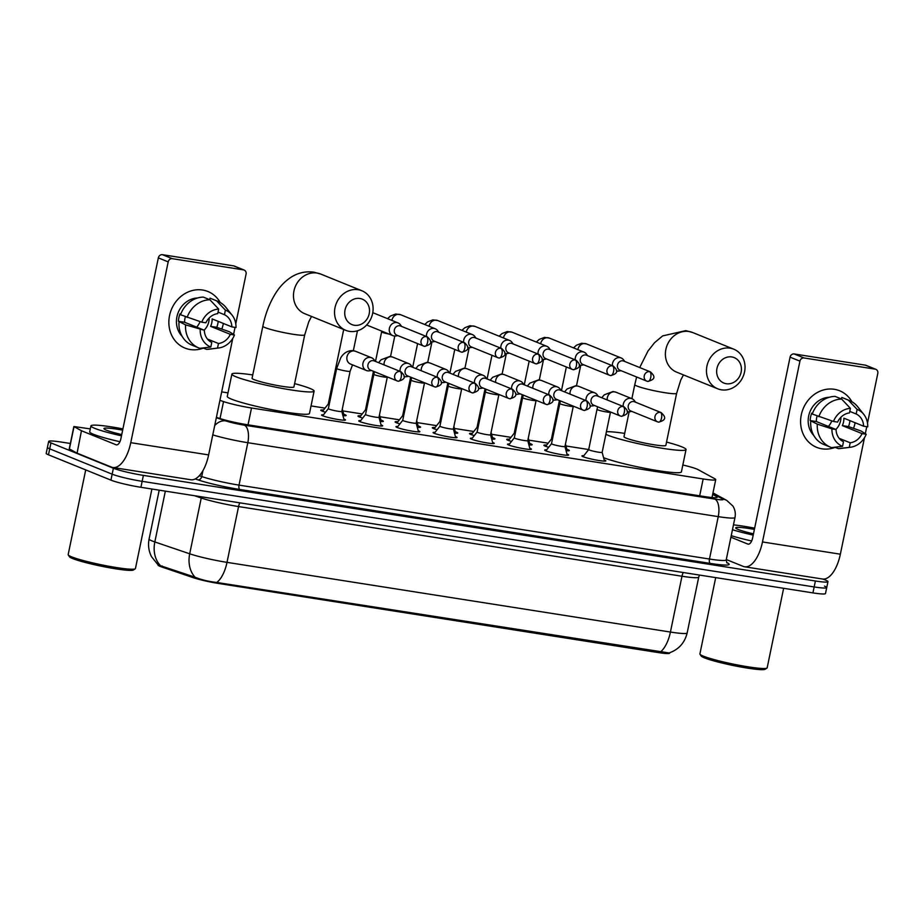 <?xml version="1.0" encoding="UTF-8"?>
<svg xmlns="http://www.w3.org/2000/svg" width="924" height="924" viewBox="0 0 924 924"><rect width="100%" height="100%" fill="white"/><g stroke="black" fill="none" stroke-linecap="round" stroke-linejoin="round"><path stroke-width="1.39" d="M343.832 419.011A12.208 1.143 -168.3 0 1 344.271 419.184A12.208 1.143 -168.3 0 1 345.484 419.97A12.208 1.143 -168.3 0 1 336.117 419.173A12.208 1.143 -168.3 0 1 322.788 415.812A12.208 1.143 -168.3 0 1 321.575 415.015A12.208 1.143 -168.3 0 1 323.469 414.795M381.023 424.855A12.208 1.143 -168.3 0 1 381.462 425.028A12.208 1.143 -168.3 0 1 382.675 425.814A12.208 1.143 -168.3 0 1 373.308 425.017A12.208 1.143 -168.3 0 1 359.979 421.656A12.208 1.143 -168.3 0 1 358.766 420.859A12.208 1.143 -168.3 0 1 360.672 420.639M418.214 430.7A12.208 1.143 -168.3 0 1 418.653 430.873A12.208 1.143 -168.3 0 1 419.877 431.658A12.208 1.143 -168.3 0 1 410.499 430.861A12.208 1.143 -168.3 0 1 397.17 427.5A12.208 1.143 -168.3 0 1 395.957 426.703A12.208 1.143 -168.3 0 1 397.863 426.484M455.405 436.544A12.208 1.143 -168.3 0 1 455.844 436.717A12.208 1.143 -168.3 0 1 457.068 437.502A12.208 1.143 -168.3 0 1 447.69 436.706A12.208 1.143 -168.3 0 1 434.361 433.344A12.208 1.143 -168.3 0 1 433.148 432.548A12.208 1.143 -168.3 0 1 435.054 432.328M492.596 442.388A12.208 1.143 -168.3 0 1 493.035 442.561A12.208 1.143 -168.3 0 1 494.259 443.347A12.208 1.143 -168.3 0 1 484.881 442.55A12.208 1.143 -168.3 0 1 471.552 439.189A12.208 1.143 -168.3 0 1 470.339 438.403A12.208 1.143 -168.3 0 1 472.245 438.172M529.787 448.232A12.208 1.143 -168.3 0 1 530.237 448.406A12.208 1.143 -168.3 0 1 531.45 449.191A12.208 1.143 -168.3 0 1 522.072 448.394A12.208 1.143 -168.3 0 1 508.754 445.033A12.208 1.143 -168.3 0 1 507.53 444.248A12.208 1.143 -168.3 0 1 509.436 444.017M566.978 454.077A12.208 1.143 -168.3 0 1 567.428 454.25A12.208 1.143 -168.3 0 1 568.641 455.035A12.208 1.143 -168.3 0 1 559.274 454.238A12.208 1.143 -168.3 0 1 545.945 450.877A12.208 1.143 -168.3 0 1 544.721 450.092A12.208 1.143 -168.3 0 1 546.627 449.861M604.181 459.921A12.208 1.143 -168.3 0 1 604.619 460.094A12.208 1.143 -168.3 0 1 605.832 460.88A12.208 1.143 -168.3 0 1 596.465 460.083A12.208 1.143 -168.3 0 1 583.136 456.722A12.208 1.143 -168.3 0 1 581.924 455.936A12.208 1.143 -168.3 0 1 583.818 455.705M343.716 414.218A12.994 1.224 -168.3 0 1 344.883 414.645A12.994 1.224 -168.3 0 1 346.177 415.477A12.994 1.224 -168.3 0 1 342.919 415.627M325.537 412.196A12.994 1.224 -168.3 0 1 322.037 411.053A12.994 1.224 -168.3 0 1 320.743 410.21A12.994 1.224 -168.3 0 1 323.504 410.025M380.907 420.062A12.994 1.224 -168.3 0 1 382.074 420.489A12.994 1.224 -168.3 0 1 383.368 421.321A12.994 1.224 -168.3 0 1 380.111 421.471M362.728 418.041A12.994 1.224 -168.3 0 1 359.228 416.897A12.994 1.224 -168.3 0 1 357.934 416.054A12.994 1.224 -168.3 0 1 360.695 415.869M418.098 425.906A12.994 1.224 -168.3 0 1 419.265 426.334A12.994 1.224 -168.3 0 1 420.559 427.165A12.994 1.224 -168.3 0 1 417.302 427.315M399.919 423.885A12.994 1.224 -168.3 0 1 396.419 422.742A12.994 1.224 -168.3 0 1 395.126 421.898A12.994 1.224 -168.3 0 1 397.886 421.714M455.289 431.751A12.994 1.224 -168.3 0 1 456.468 432.178A12.994 1.224 -168.3 0 1 457.761 433.01A12.994 1.224 -168.3 0 1 454.493 433.16M437.11 429.729A12.994 1.224 -168.3 0 1 433.61 428.586A12.994 1.224 -168.3 0 1 432.317 427.743A12.994 1.224 -168.3 0 1 435.077 427.558M492.492 437.595A12.994 1.224 -168.3 0 1 493.659 438.022A12.994 1.224 -168.3 0 1 494.952 438.854A12.994 1.224 -168.3 0 1 491.695 439.004M474.301 435.574A12.994 1.224 -168.3 0 1 470.801 434.43A12.994 1.224 -168.3 0 1 469.507 433.587A12.994 1.224 -168.3 0 1 472.268 433.402M529.683 443.439A12.994 1.224 -168.3 0 1 530.85 443.867A12.994 1.224 -168.3 0 1 532.143 444.71A12.994 1.224 -168.3 0 1 528.886 444.848M511.492 441.418A12.994 1.224 -168.3 0 1 507.992 440.274A12.994 1.224 -168.3 0 1 506.699 439.431A12.994 1.224 -168.3 0 1 509.459 439.247M566.874 449.283A12.994 1.224 -168.3 0 1 568.041 449.711A12.994 1.224 -168.3 0 1 569.334 450.554A12.994 1.224 -168.3 0 1 566.077 450.693M548.683 447.262A12.994 1.224 -168.3 0 1 545.183 446.119A12.994 1.224 -168.3 0 1 543.889 445.276A12.994 1.224 -168.3 0 1 546.65 445.091M219.924 400.346L223.539 401.57A22.892 2.16 11.7 0 0 251.513 407.992L703.164 478.967A22.892 2.16 11.7 0 0 715.73 479.614A22.892 2.16 11.7 0 0 714.853 478.782L698.036 469.611A22.892 2.16 11.7 0 0 696.627 468.965A22.892 2.16 11.7 0 0 682.824 464.991M158.062 564.887L158.039 565.026A20.605 1.94 11.7 0 0 161.908 567.024L193.197 577.65A20.605 1.94 11.7 0 0 218.376 583.437L658.315 652.575A20.605 1.94 11.7 0 0 669.623 653.153L669.704 652.771M604.492 461.122L602.148 452.344A6.872 0.647 11.7 0 0 602.136 452.333A6.872 0.647 11.7 0 1 596.869 451.917A6.872 0.647 11.7 0 1 589.373 450.023A6.872 0.647 11.7 0 1 588.692 449.572A6.872 0.647 11.7 0 1 588.703 449.549L565.985 445.98M548.163 443.185L528.794 440.136M510.972 437.341L491.603 434.292M473.781 431.496L454.412 428.447M436.59 425.652L417.221 422.603M399.399 419.808L380.03 416.759M362.208 413.964L342.839 410.914M325.017 408.119L311.03 405.913M228.009 392.873L221.679 391.88M822.995 579.071L825.675 580.157A22.892 2.16 -168.3 0 1 827.962 581.635A22.892 2.16 -168.3 0 1 815.395 581L143.382 475.386A22.892 2.16 -168.3 0 1 113.386 468.225L50.947 442.896L49.711 448.845A22.892 2.16 -168.3 0 1 47.436 447.378A22.892 2.16 -168.3 0 0 49.711 448.845L112.15 474.174L49.711 448.845L48.475 454.804A22.892 2.16 -168.3 0 1 46.2 453.326L48.66 441.418A22.892 2.16 -168.3 0 1 61.227 442.065L70.363 443.497M143.382 475.386L142.157 481.335A22.892 2.16 -168.3 0 1 112.15 474.174A22.892 2.16 -168.3 0 0 142.157 481.335L814.171 586.948L142.157 481.335L140.922 487.294A22.892 2.16 -168.3 0 1 110.926 480.133L48.475 454.804M824.451 586.116A22.892 2.16 -168.3 0 1 826.726 587.595A22.892 2.16 -168.3 0 1 814.171 586.948A22.892 2.16 -168.3 0 0 826.726 587.595L825.49 593.543A22.892 2.16 -168.3 0 1 812.935 592.896L140.922 487.294M159.101 565.257L195.068 577.223C201.166 579.729 208.385 581.485 216.747 582.466L669.115 652.968C678.724 649.537 684.73 642.85 687.167 632.905L698.729 577.107A30.527 2.876 -168.3 0 1 681.981 576.241L238.565 506.56A30.527 2.876 -168.3 0 1 201.247 498.001L194.537 495.714M50.947 442.896A22.892 2.16 -168.3 0 1 48.66 441.418M216.412 417.336L219.173 418.283A22.892 2.16 11.7 0 0 247.147 424.693L704.7 496.604A22.892 2.16 11.7 0 0 717.255 497.251A22.892 2.16 11.7 0 0 716.389 496.419L712.67 494.386M834.303 389.293A30.527 27.027 -67.9 0 1 851.916 401.732A30.527 27.027 -67.9 0 0 839.616 390.771L839.616 390.771A30.527 27.027 -67.9 0 0 834.303 389.293A30.527 27.027 -67.9 0 0 801.281 414.841A30.527 27.027 -67.9 0 0 821.979 448.821A30.527 27.027 -67.9 0 1 816.666 447.343A30.527 27.027 -67.9 0 1 802.055 411.827A30.527 27.027 -67.9 0 1 834.303 389.293M855.104 422.73A30.527 27.027 -67.9 0 1 853.58 428.205A30.527 27.027 -67.9 0 0 855.104 422.73M835.146 447.378A30.527 27.027 -67.9 0 1 821.979 448.821A30.527 27.027 -67.9 0 0 835.146 447.378M726.287 559.528L743.173 566.377A30.527 13.895 -81.1 0 0 744.594 566.782A30.527 13.895 -81.1 0 0 762.485 541.949L799.93 361.157L790.066 357.161L752.621 537.953A7.635 3.477 98.9 0 1 748.151 544.155A7.635 3.477 98.9 0 1 747.793 544.063L730.907 537.214M744.594 566.782L822.476 579.013A30.527 13.895 -81.1 0 0 840.355 554.192L864.483 437.687M865.314 433.702L866.77 426.68M867.509 423.1L877.8 373.4A3.811 3.384 112.1 0 0 875.213 369.15L865.349 365.153A3.811 3.384 -67.9 0 1 866.019 365.338L875.883 369.334M790.066 357.161A3.811 3.384 -67.9 0 1 794.19 353.961L804.053 357.969L875.213 369.15M804.053 357.969A3.811 3.384 112.1 0 0 799.93 361.157M794.19 353.961L865.349 365.153M831.831 420.917A19.081 16.898 -67.9 0 1 828.424 426.438M849.78 411.388L856.167 413.975A15.269 13.513 -67.9 0 1 863.605 426.183L843.878 418.179A15.269 13.513 112.1 0 1 842.341 425.618L862.057 433.622A15.269 13.513 -67.9 0 1 850.207 442.792L839.154 438.311M840.932 417.244A15.269 13.513 -67.9 0 1 835.862 429.452M813.778 435.47A22.13 19.6 -67.9 0 1 809.978 411.688A22.13 19.6 -67.9 0 1 829.267 397.274M812.485 413.444L811.699 413.12A22.13 19.6 -67.9 0 0 810.163 420.57L817.301 424.139L831.935 428.886L836.058 429.533L816.342 421.54A15.269 13.513 112.1 0 1 817.139 416.008M862.057 433.622L866.192 434.268L861.099 431.023L848.521 426.588A22.13 19.6 -67.9 0 0 849.941 420.639M836.058 429.533A15.269 13.513 -67.9 0 0 843.485 441.741L842.538 446.315L831.588 447.597A25.191 22.303 -67.9 0 1 830.503 447.193L823.931 444.525A25.191 22.303 -67.9 0 1 810.729 421.471M812.265 414.033A25.191 22.303 -67.9 0 1 835.065 396.396L841.637 399.064L850.403 408.35L849.456 412.924A15.269 13.513 -67.9 0 0 837.594 422.095L833.471 421.448L812.265 414.033M834.788 447.228L838.299 448.648L849.26 447.366L850.207 442.792M866.192 434.268A19.843 17.568 -67.9 0 1 850.392 447.262L840.678 448.487A25.191 22.303 -67.9 0 1 838.299 448.648M830.503 447.193A25.191 22.303 -67.9 0 1 817.301 424.139M818.837 416.701A25.191 22.303 -67.9 0 1 841.637 399.064M850.392 447.262A19.843 17.568 -67.9 0 1 849.26 447.366M842.538 446.315A19.843 17.568 -67.9 0 1 831.935 428.886M833.471 421.448A19.843 17.568 -67.9 0 1 850.403 408.35M856.167 413.975L857.114 409.401L848.347 400.115L841.776 397.447L841.464 398.983M841.776 397.447A25.191 22.303 -67.9 0 1 842.861 397.851L849.433 400.519A25.191 22.303 -67.9 0 1 857.634 406.676L863.744 414.322A19.843 17.568 -67.9 0 1 867.728 426.83L863.605 426.183M848.347 400.115A25.191 22.303 -67.9 0 1 849.433 400.519M857.114 409.401A19.843 17.568 -67.9 0 1 863.744 414.322M842.341 425.618L848.521 426.588M810.163 420.57L816.342 421.54M783.633 588.299L767.163 667.833A34.338 3.234 -168.3 0 1 766.943 668.098L765.153 669.265A32.814 3.084 -168.3 0 1 738.68 666.585A32.814 3.084 -168.3 0 1 704.354 657.819A32.814 3.084 -168.3 0 1 701.177 656.017L699.988 654.227A34.338 3.234 -168.3 0 1 699.907 653.903L715.696 577.615M766.943 668.098A34.338 3.234 -168.3 0 1 739.235 665.292A34.338 3.234 -168.3 0 1 703.326 656.121A34.338 3.234 -168.3 0 1 699.988 654.227M733.471 524.867A38.161 3.592 -168.3 0 1 754.654 528.158M753.476 533.853A24.879 2.345 -168.3 0 1 738.149 529.452A24.879 2.345 -168.3 0 1 735.735 528.089A24.879 2.345 -168.3 0 1 754.388 529.417M753.21 535.1A38.161 3.592 -168.3 0 1 732.466 529.718M751.662 540.979A38.161 3.592 -168.3 0 1 731.231 535.666M731.808 356.941A13.733 12.162 112.1 0 0 716.955 368.433A13.733 12.162 112.1 0 0 726.264 383.726A13.733 12.162 112.1 0 0 741.117 372.222A13.733 12.162 112.1 0 0 731.808 356.941M721.436 389.824A21.367 18.919 -67.9 0 1 717.717 388.796A21.367 18.919 -67.9 0 1 707.484 363.941A21.367 18.919 -67.9 0 1 730.064 348.163A21.367 18.919 -67.9 0 1 733.783 349.191A21.367 18.919 -67.9 0 1 744.005 374.058A21.367 18.919 -67.9 0 1 721.436 389.824M629.152 411.815L624 436.729A21.367 2.01 11.7 0 0 626.125 438.103A21.367 2.01 11.7 0 0 649.445 443.994A21.367 2.01 11.7 0 0 665.846 445.391L676.634 393.312A21.367 2.01 11.7 0 1 664.91 392.712A21.367 2.01 11.7 0 1 636.913 386.024A21.367 2.01 11.7 0 1 634.776 384.638L631.877 398.66M666.539 442.065A41.973 3.95 -168.3 0 1 681.843 446.858A41.973 3.95 -168.3 0 1 686.024 449.572A41.973 3.95 -168.3 0 1 653.811 446.823A41.973 3.95 -168.3 0 1 607.992 435.25A41.973 3.95 -168.3 0 1 605.878 434.315M606.41 431.739A41.973 3.95 -168.3 0 1 624.682 433.391M686.024 449.572L681.404 471.887A41.973 3.95 -168.3 0 1 649.399 469.173A41.973 3.95 -168.3 0 1 603.568 457.657M359.886 298.487A13.733 12.162 112.1 0 0 345.033 309.979A13.733 12.162 112.1 0 0 354.342 325.271A13.733 12.162 112.1 0 0 369.196 313.779A13.733 12.162 112.1 0 0 359.886 298.487M349.515 331.381A21.367 18.919 -67.9 0 1 345.795 330.353A21.367 18.919 -67.9 0 1 335.562 305.486A21.367 18.919 -67.9 0 1 358.142 289.72A21.367 18.919 -67.9 0 1 361.862 290.748A21.367 18.919 -67.9 0 1 372.083 315.604A21.367 18.919 -67.9 0 1 349.515 331.381M252.067 378.274A21.367 2.01 11.7 0 0 254.204 379.66A21.367 2.01 11.7 0 0 277.523 385.539A21.367 2.01 11.7 0 0 293.924 386.937L304.712 334.858A21.367 2.01 11.7 0 1 292.989 334.257A21.367 2.01 11.7 0 1 264.98 327.57A21.367 2.01 11.7 0 1 262.855 326.195L252.067 378.274M294.617 383.61A41.973 3.95 -168.3 0 1 309.921 388.415A41.973 3.95 -168.3 0 1 314.102 391.118A41.973 3.95 -168.3 0 1 281.889 388.369A41.973 3.95 -168.3 0 1 236.07 376.807A41.973 3.95 -168.3 0 1 231.889 374.093A41.973 3.95 -168.3 0 1 252.76 374.948M314.102 391.118L309.482 413.444A41.973 3.95 -168.3 0 1 277.258 410.695A41.973 3.95 -168.3 0 1 231.45 399.122A41.973 3.95 -168.3 0 1 227.269 396.419L231.889 374.093M545.691 446.315L551.432 439.062A6.872 0.647 11.7 0 0 551.432 439.085A6.872 0.647 11.7 0 0 552.113 439.524A6.872 0.647 11.7 0 0 552.344 439.616M624.774 361.492L623.55 359.829A6.872 6.087 112.1 0 0 621.171 357.969A6.872 6.087 112.1 0 0 619.981 357.646A6.872 6.087 112.1 0 0 612.554 363.386A6.872 6.087 112.1 0 0 612.439 365.731M616.4 370.847A6.872 6.087 112.1 0 0 617.209 371.032A6.872 6.087 112.1 0 0 619.011 371.021L621.044 370.686M650.496 371.922L623.746 361.076A4.955 4.389 112.1 0 0 620.016 370.27L646.765 381.115A4.955 4.389 112.1 0 0 647.632 381.358A4.955 2.252 98.9 0 0 647.863 381.416A4.955 2.252 98.9 0 0 650.773 377.385A4.955 2.252 -81.1 0 0 649.63 371.691A4.955 4.389 112.1 0 0 646.765 381.115L647.863 381.416C655.462 379.383 655.382 376.565 650.496 371.922A4.955 4.389 112.1 0 0 649.63 371.691M514.252 433.206A6.872 0.647 11.7 0 0 514.229 433.241A6.872 0.647 11.7 0 0 514.922 433.679A6.872 0.647 11.7 0 0 515.153 433.772M587.583 355.648L586.359 353.984A6.872 6.087 112.1 0 0 583.98 352.125A6.872 6.087 112.1 0 0 582.79 351.801A6.872 6.087 112.1 0 0 575.363 357.542A6.872 6.087 112.1 0 0 575.248 359.886M579.209 365.003A6.872 6.087 112.1 0 0 580.018 365.188A6.872 6.087 112.1 0 0 581.82 365.176L583.852 364.841M613.305 366.077L586.555 355.232A4.955 4.389 112.1 0 0 582.825 364.426L609.574 375.271A4.955 4.389 112.1 0 0 610.441 375.514A4.955 2.252 98.9 0 0 610.672 375.571A4.955 2.252 98.9 0 0 613.571 371.54A4.955 2.252 -81.1 0 0 612.439 365.835A4.955 4.389 112.1 0 0 609.574 375.271L610.672 375.571C618.271 373.539 618.179 370.72 613.305 366.077A4.955 4.389 112.1 0 0 612.439 365.835M471.309 434.627L477.05 427.373A6.872 0.647 11.7 0 0 477.038 427.396A6.872 0.647 11.7 0 0 477.731 427.835A6.872 0.647 11.7 0 0 477.962 427.928M550.392 349.803L549.168 348.14A6.872 6.087 112.1 0 0 546.789 346.281A6.872 6.087 112.1 0 0 545.599 345.957A6.872 6.087 112.1 0 0 538.172 351.697A6.872 6.087 112.1 0 0 538.057 354.042M542.018 359.147A6.872 6.087 112.1 0 0 542.827 359.344A6.872 6.087 112.1 0 0 544.629 359.332L546.662 358.997M576.114 360.233L549.364 349.387A4.955 4.389 112.1 0 0 545.634 358.581L572.383 369.427A4.955 4.389 112.1 0 0 573.25 369.669A4.955 2.252 98.9 0 0 573.481 369.727A4.955 2.252 98.9 0 0 576.38 365.696A4.955 2.252 -81.1 0 0 575.248 359.99A4.955 4.389 112.1 0 0 572.383 369.427L573.481 369.727C581.069 367.683 580.988 364.876 576.114 360.233A4.955 4.389 112.1 0 0 575.248 359.99M434.107 428.782L439.859 421.529A6.872 0.647 11.7 0 0 439.847 421.552A6.872 0.647 11.7 0 0 440.529 421.991A6.872 0.647 11.7 0 0 440.771 422.083M513.201 343.959L511.977 342.296A6.872 6.087 112.1 0 0 509.598 340.436A6.872 6.087 112.1 0 0 508.408 340.113A6.872 6.087 112.1 0 0 500.97 345.853A6.872 6.087 112.1 0 0 500.866 348.198M504.816 353.303A6.872 6.087 112.1 0 0 505.636 353.499A6.872 6.087 112.1 0 0 507.438 353.488L509.471 353.153M538.923 354.389L512.173 343.543A4.955 4.389 112.1 0 0 508.443 352.737L535.192 363.582A4.955 4.389 112.1 0 0 536.059 363.825A4.955 2.252 98.9 0 0 536.29 363.883A4.955 2.252 98.9 0 0 539.189 359.852A4.955 2.252 -81.1 0 0 538.057 354.146A4.955 4.389 112.1 0 0 535.192 363.582L536.29 363.883C543.878 361.838 543.797 359.032 538.923 354.389A4.955 4.389 112.1 0 0 538.057 354.146M402.668 415.673A6.872 0.647 11.7 0 0 402.656 415.708A6.872 0.647 11.7 0 0 403.338 416.147A6.872 0.647 11.7 0 0 403.58 416.239M476.01 338.115L474.774 336.452A6.872 6.087 112.1 0 0 472.407 334.592A6.872 6.087 112.1 0 0 471.217 334.257A6.872 6.087 112.1 0 0 463.779 340.009A6.872 6.087 112.1 0 0 463.675 342.354M467.625 347.459A6.872 6.087 112.1 0 0 468.433 347.655A6.872 6.087 112.1 0 0 470.235 347.643L472.279 347.308M501.732 348.544L474.971 337.699A4.955 4.389 112.1 0 0 471.252 346.893L498.001 357.738A4.955 4.389 112.1 0 0 498.856 357.981A4.955 2.252 98.9 0 0 499.099 358.038A4.955 2.252 98.9 0 0 501.998 354.007A4.955 2.252 -81.1 0 0 500.866 348.302A4.955 4.389 112.1 0 0 498.001 357.738L499.099 358.038C506.687 355.994 506.606 353.187 501.732 348.544A4.955 4.389 112.1 0 0 500.866 348.302M365.477 409.829A6.872 0.647 11.7 0 0 365.465 409.863A6.872 0.647 11.7 0 0 366.147 410.302A6.872 0.647 11.7 0 0 366.389 410.395M438.819 332.27L437.583 330.607A6.872 6.087 112.1 0 0 435.216 328.748A6.872 6.087 112.1 0 0 434.014 328.413A6.872 6.087 112.1 0 0 426.588 334.165A6.872 6.087 112.1 0 0 426.484 336.509M430.434 341.614A6.872 6.087 112.1 0 0 431.242 341.811A6.872 6.087 112.1 0 0 433.044 341.799L435.089 341.464M464.541 342.7L437.78 331.855A4.955 4.389 112.1 0 0 434.049 341.048L460.81 351.894A4.955 4.389 112.1 0 0 461.665 352.136A4.955 2.252 98.9 0 0 461.896 352.194A4.955 2.252 98.9 0 0 464.807 348.163A4.955 2.252 -81.1 0 0 463.675 342.457A4.955 4.389 112.1 0 0 460.81 351.894L461.896 352.194C469.496 350.15 469.415 347.343 464.541 342.7A4.955 4.389 112.1 0 0 463.675 342.457M328.286 403.984A6.872 0.647 11.7 0 0 328.274 404.007A6.872 0.647 11.7 0 0 328.956 404.458A6.872 0.647 11.7 0 0 329.198 404.55M401.628 326.426L400.392 324.763A6.872 6.087 112.1 0 0 398.025 322.903A6.872 6.087 112.1 0 0 396.823 322.568A6.872 6.087 112.1 0 0 389.397 328.32A6.872 6.087 112.1 0 0 392.862 335.631A6.872 6.087 112.1 0 0 394.051 335.966A6.872 6.087 112.1 0 0 395.853 335.955L397.898 335.62M427.338 336.856L400.589 326.01A4.955 4.389 112.1 0 0 396.858 335.204L423.619 346.05A4.955 4.389 112.1 0 0 424.474 346.292A4.955 2.252 98.9 0 0 424.705 346.35A4.955 2.252 98.9 0 0 427.616 342.319A4.955 2.252 -81.1 0 0 426.484 336.613A4.955 4.389 112.1 0 0 423.619 346.05L424.705 346.35C432.305 344.306 432.224 341.499 427.338 336.856A4.955 4.389 112.1 0 0 426.484 336.613M635.55 402.206L634.314 400.554A6.872 6.087 112.1 0 0 631.947 398.694A6.872 6.087 112.1 0 0 630.745 398.359A6.872 6.087 112.1 0 0 623.319 404.111A6.872 6.087 112.1 0 0 623.215 406.445M627.165 411.561A6.872 6.087 112.1 0 0 627.974 411.757A6.872 6.087 112.1 0 0 629.775 411.746L631.82 411.399M661.261 412.647L634.511 401.79A4.955 4.389 112.1 0 0 630.78 410.984L657.541 421.841A4.955 4.389 112.1 0 0 658.396 422.072A4.955 2.252 98.9 0 0 658.627 422.141A4.955 2.252 98.9 0 0 661.538 418.11A4.955 2.252 -81.1 0 0 660.406 412.404A4.955 4.389 112.1 0 0 657.541 421.841L658.627 422.141C666.227 420.097 666.146 417.278 661.261 412.647A4.955 4.389 112.1 0 0 660.406 412.404M545.853 450.843L551.501 443.716A6.872 0.647 11.7 0 0 551.501 443.728A6.872 0.647 11.7 0 0 552.182 444.178A6.872 0.647 11.7 0 0 559.678 446.061A6.872 0.647 11.7 0 0 564.945 446.511A6.872 0.647 11.7 0 0 564.945 446.488M598.359 396.361L597.123 394.698A6.872 6.087 112.1 0 0 594.756 392.85A6.872 6.087 112.1 0 0 593.554 392.515A6.872 6.087 112.1 0 0 586.128 398.267A6.872 6.087 112.1 0 0 586.012 400.6M589.974 405.717A6.872 6.087 112.1 0 0 590.783 405.902A6.872 6.087 112.1 0 0 592.584 405.902L594.629 405.555M624.07 406.803L597.32 395.946A4.955 4.389 112.1 0 0 593.589 405.139L620.339 415.996A4.955 4.389 112.1 0 0 621.205 416.227A4.955 2.252 98.9 0 0 621.436 416.297A4.955 2.252 98.9 0 0 624.347 412.266A4.955 2.252 -81.1 0 0 623.215 406.56A4.955 4.389 112.1 0 0 620.339 415.996L621.436 416.297C629.036 414.252 628.955 411.434 624.07 406.803A4.955 4.389 112.1 0 0 623.215 406.56M508.662 444.998L514.31 437.872A6.872 0.647 11.7 0 0 514.31 437.884A6.872 0.647 11.7 0 0 514.991 438.334A6.872 0.647 11.7 0 0 522.487 440.217A6.872 0.647 11.7 0 0 527.754 440.667A6.872 0.647 11.7 0 0 527.754 440.644L530.11 449.434M561.157 390.517L559.932 388.854A6.872 6.087 112.1 0 0 557.565 387.006A6.872 6.087 112.1 0 0 556.364 386.671A6.872 6.087 112.1 0 0 548.937 392.411A6.872 6.087 112.1 0 0 548.821 394.756M552.783 399.873A6.872 6.087 112.1 0 0 553.591 400.057A6.872 6.087 112.1 0 0 555.393 400.046L557.438 399.711M586.879 400.947L560.129 390.101A4.955 4.389 112.1 0 0 556.398 399.295L583.148 410.141A4.955 4.389 112.1 0 0 584.014 410.383A4.955 2.252 98.9 0 0 584.245 410.452A4.955 2.252 98.9 0 0 587.156 406.421A4.955 2.252 -81.1 0 0 586.024 400.716A4.955 4.389 112.1 0 0 583.148 410.141L584.245 410.452C591.845 408.408 591.764 405.59 586.879 400.947A4.955 4.389 112.1 0 0 586.024 400.716M471.471 439.154L477.119 432.028A6.872 0.647 11.7 0 0 477.119 432.039A6.872 0.647 11.7 0 0 477.8 432.49A6.872 0.647 11.7 0 0 485.296 434.372A6.872 0.647 11.7 0 0 490.563 434.823A6.872 0.647 11.7 0 0 490.563 434.8L492.919 443.589M523.966 384.673L522.741 383.01A6.872 6.087 112.1 0 0 520.362 381.162A6.872 6.087 112.1 0 0 519.173 380.827A6.872 6.087 112.1 0 0 511.746 386.567A6.872 6.087 112.1 0 0 511.63 388.912M515.592 394.028A6.872 6.087 112.1 0 0 516.401 394.213A6.872 6.087 112.1 0 0 518.202 394.202L520.235 393.867M549.688 395.102L522.938 384.257A4.955 4.389 112.1 0 0 519.207 393.451L545.957 404.296A4.955 4.389 112.1 0 0 546.823 404.539A4.955 2.252 98.9 0 0 547.054 404.608A4.955 2.252 98.9 0 0 549.965 400.566A4.955 2.252 -81.1 0 0 548.821 394.871A4.955 4.389 112.1 0 0 545.957 404.296L547.054 404.608C554.654 402.564 554.573 399.746 549.688 395.102A4.955 4.389 112.1 0 0 548.821 394.871M434.28 433.31L439.928 426.183A6.872 0.647 11.7 0 0 439.916 426.195A6.872 0.647 11.7 0 0 440.609 426.634A6.872 0.647 11.7 0 0 448.105 428.528A6.872 0.647 11.7 0 0 453.372 428.979A6.872 0.647 11.7 0 0 453.372 428.955L455.728 437.745M486.775 378.828L485.55 377.165A6.872 6.087 112.1 0 0 483.171 375.317A6.872 6.087 112.1 0 0 481.982 374.982A6.872 6.087 112.1 0 0 474.555 380.723A6.872 6.087 112.1 0 0 474.439 383.067M478.401 388.184A6.872 6.087 112.1 0 0 479.209 388.369A6.872 6.087 112.1 0 0 481.011 388.357L483.044 388.022M512.497 389.258L485.747 378.413A4.955 4.389 112.1 0 0 482.016 387.606L508.766 398.452A4.955 4.389 112.1 0 0 509.632 398.694A4.955 2.252 98.9 0 0 509.863 398.764A4.955 2.252 98.9 0 0 512.774 394.721A4.955 2.252 -81.1 0 0 511.63 389.027A4.955 4.389 112.1 0 0 508.766 398.452L509.863 398.764C517.463 396.719 517.382 393.901 512.497 389.258A4.955 4.389 112.1 0 0 511.63 389.027M402.748 420.328A6.872 0.647 11.7 0 0 402.725 420.351A6.872 0.647 11.7 0 0 403.418 420.79A6.872 0.647 11.7 0 0 410.914 422.684A6.872 0.647 11.7 0 0 416.181 423.134A6.872 0.647 11.7 0 0 416.181 423.111L418.537 431.901M449.584 372.984L448.359 371.321A6.872 6.087 112.1 0 0 445.98 369.461A6.872 6.087 112.1 0 0 444.791 369.138A6.872 6.087 112.1 0 0 437.364 374.878A6.872 6.087 112.1 0 0 437.248 377.223M441.21 382.34A6.872 6.087 112.1 0 0 442.019 382.524A6.872 6.087 112.1 0 0 443.82 382.513L445.853 382.178M475.306 383.414L448.556 372.568A4.955 4.389 112.1 0 0 444.825 381.762L471.575 392.608A4.955 4.389 112.1 0 0 472.441 392.85A4.955 2.252 98.9 0 0 472.672 392.919A4.955 2.252 98.9 0 0 475.571 388.877A4.955 2.252 -81.1 0 0 474.439 383.183A4.955 4.389 112.1 0 0 471.575 392.608L472.672 392.919C480.272 390.875 480.18 388.057 475.306 383.414A4.955 4.389 112.1 0 0 474.439 383.183M359.898 421.621L365.534 414.495A6.872 0.647 11.7 0 0 365.534 414.506A6.872 0.647 11.7 0 0 366.216 414.945A6.872 0.647 11.7 0 0 373.712 416.839A6.872 0.647 11.7 0 0 378.99 417.29A6.872 0.647 11.7 0 0 378.99 417.255M412.393 367.14L411.168 365.477A6.872 6.087 112.1 0 0 408.789 363.617A6.872 6.087 112.1 0 0 407.599 363.294A6.872 6.087 112.1 0 0 400.173 369.034A6.872 6.087 112.1 0 0 400.057 371.379M404.019 376.495A6.872 6.087 112.1 0 0 404.827 376.68A6.872 6.087 112.1 0 0 406.629 376.669L408.662 376.334M438.115 377.57L411.365 366.724A4.955 4.389 112.1 0 0 407.634 375.918L434.384 386.763A4.955 4.389 112.1 0 0 435.25 387.006A4.955 2.252 98.9 0 0 435.481 387.075A4.955 2.252 98.9 0 0 438.38 383.033A4.955 2.252 -81.1 0 0 437.248 377.339A4.955 4.389 112.1 0 0 434.384 386.763L435.481 387.075C443.07 385.031 442.989 382.213 438.115 377.57A4.955 4.389 112.1 0 0 437.248 377.339M322.707 415.777L328.343 408.651A6.872 0.647 11.7 0 0 328.343 408.662A6.872 0.647 11.7 0 0 329.025 409.101A6.872 0.647 11.7 0 0 336.521 410.995A6.872 0.647 11.7 0 0 341.799 411.446A6.872 0.647 11.7 0 0 341.799 411.411L344.155 420.212M375.202 361.296L373.977 359.632A6.872 6.087 112.1 0 0 371.598 357.773A6.872 6.087 112.1 0 0 370.409 357.449A6.872 6.087 112.1 0 0 362.97 363.19A6.872 6.087 112.1 0 0 366.435 370.512A6.872 6.087 112.1 0 0 367.625 370.836A6.872 6.087 112.1 0 0 369.427 370.824L371.471 370.489M400.924 371.725L374.174 360.88A4.955 4.389 112.1 0 0 370.443 370.074L397.193 380.919A4.955 4.389 112.1 0 0 398.059 381.162A4.955 2.252 98.9 0 0 398.29 381.231A4.955 2.252 98.9 0 0 401.189 377.188A4.955 2.252 -81.1 0 0 400.057 371.494A4.955 4.389 112.1 0 0 397.193 380.919L398.29 381.231C405.879 379.187 405.798 376.368 400.924 371.725A4.955 4.389 112.1 0 0 400.057 371.494M202.575 290.021A30.527 27.027 -67.9 0 1 220.189 302.46A30.527 27.027 -67.9 0 0 207.877 291.487L207.877 291.487A30.527 27.027 -67.9 0 0 202.575 290.021A30.527 27.027 -67.9 0 0 169.554 315.558A30.527 27.027 -67.9 0 0 190.24 349.538A30.527 27.027 -67.9 0 1 184.939 348.071A30.527 27.027 -67.9 0 1 170.316 312.555A30.527 27.027 -67.9 0 1 202.575 290.021M223.365 323.458A30.527 27.027 -67.9 0 1 221.852 328.932A30.527 27.027 -67.9 0 0 223.365 323.458M203.419 348.094A30.527 27.027 -67.9 0 1 190.24 349.538A30.527 27.027 -67.9 0 0 203.419 348.094M81.462 430.734L77.085 453.164L81.462 430.734L73.874 426.53L90.309 428.898M77.085 453.164L111.446 467.105A30.527 13.895 -81.1 0 0 112.867 467.498A30.527 13.895 -81.1 0 0 130.758 442.677L168.191 261.885L158.339 257.877L120.894 438.669A7.635 3.477 98.9 0 1 116.424 444.883A7.635 3.477 98.9 0 1 116.066 444.779L81.705 430.85M76.842 453.06L69.254 448.856L73.874 426.53M112.867 467.498L190.748 479.741A30.527 13.895 -81.1 0 0 208.628 454.908L232.756 338.415M233.576 334.43L235.031 327.396M235.77 323.827L246.073 274.116A3.811 3.384 112.1 0 0 243.486 269.866L233.622 265.869A3.811 3.384 -67.9 0 1 234.292 266.054L244.144 270.051M158.339 257.877A3.811 3.384 -67.9 0 1 162.462 254.689L172.326 258.685L243.486 269.866M172.326 258.685A3.811 3.384 112.1 0 0 168.191 261.885M162.462 254.689L233.622 265.869M200.104 321.633A19.081 16.898 -67.9 0 1 196.697 327.165M218.041 312.104L224.44 314.703A15.269 13.513 -67.9 0 1 231.866 326.9L212.15 318.907A15.269 13.513 112.1 0 1 210.614 326.345L230.33 334.338A15.269 13.513 -67.9 0 1 218.468 343.509L207.426 339.039M209.194 317.972A15.269 13.513 -67.9 0 1 204.135 330.18M182.04 336.197A22.13 19.6 -67.9 0 1 178.251 312.416A22.13 19.6 -67.9 0 1 197.54 298.002M180.757 314.16L179.972 313.848A22.13 19.6 -67.9 0 0 178.436 321.286L185.574 324.855L204.331 330.261L184.604 322.257A15.269 13.513 112.1 0 1 185.412 316.724M230.33 334.338L234.453 334.996L229.371 331.739L216.782 327.315A22.13 19.6 -67.9 0 0 218.214 321.367M204.331 330.261A15.269 13.513 -67.9 0 0 211.758 342.457L210.811 347.031L199.861 348.325A25.191 22.303 -67.9 0 1 198.775 347.921L192.204 345.253A25.191 22.303 -67.9 0 1 179.002 322.187M180.538 314.749A25.191 22.303 -67.9 0 1 203.338 297.112L209.91 299.78L218.676 309.066L217.729 313.64A15.269 13.513 -67.9 0 0 205.867 322.811L201.744 322.164L180.538 314.749M203.049 347.955L206.572 349.376L217.521 348.094L218.468 343.509M234.453 334.996A19.843 17.568 -67.9 0 1 218.653 347.99L208.951 349.214A25.191 22.303 -67.9 0 1 206.572 349.376M198.775 347.921A25.191 22.303 -67.9 0 1 185.574 324.855M187.11 317.417A25.191 22.303 -67.9 0 1 209.91 299.78M218.653 347.99A19.843 17.568 -67.9 0 1 217.521 348.094M210.811 347.031A19.843 17.568 -67.9 0 1 200.196 329.602M201.744 322.164A19.843 17.568 -67.9 0 1 218.676 309.066M224.44 314.703L225.387 310.129L216.62 300.843L210.048 298.175L209.725 299.711M210.048 298.175A25.191 22.303 -67.9 0 1 211.134 298.579L217.706 301.247A25.191 22.303 -67.9 0 1 225.906 307.403L232.016 315.049A19.843 17.568 -67.9 0 1 236.001 327.546L231.866 326.9M216.62 300.843A25.191 22.303 -67.9 0 1 217.706 301.247M225.387 310.129A19.843 17.568 -67.9 0 1 232.016 315.049M210.614 326.345L216.782 327.315M178.436 321.286L184.604 322.257M151.906 489.015L135.435 568.549A34.338 3.234 -168.3 0 1 135.216 568.826L133.426 569.993A32.814 3.084 -168.3 0 1 106.941 567.301A32.814 3.084 -168.3 0 1 72.626 558.535A32.814 3.084 -168.3 0 1 69.439 556.733L68.261 554.954A34.338 3.234 -168.3 0 1 68.168 554.619L85.713 469.9M135.216 568.826A34.338 3.234 -168.3 0 1 107.507 566.008A34.338 3.234 -168.3 0 1 71.587 556.837A34.338 3.234 -168.3 0 1 68.261 554.954M121.483 435.828A38.161 3.592 -168.3 0 1 94.733 428.343A38.161 3.592 -168.3 0 1 90.933 425.883A38.161 3.592 -168.3 0 1 122.915 428.886M119.924 441.707A38.161 3.592 -168.3 0 1 93.497 434.292A38.161 3.592 -168.3 0 1 89.697 431.831L90.933 425.883M121.737 434.58A24.879 2.345 -168.3 0 1 106.41 430.18A24.879 2.345 -168.3 0 1 104.008 428.817A24.879 2.345 -168.3 0 1 122.661 430.134M658.315 652.575L658.466 651.836M218.376 583.437L218.538 582.697M193.197 577.65L193.416 576.576M161.908 567.024L162.127 565.938M699.676 495.818L703.164 478.967M248.025 424.832L251.513 407.992M220.016 418.56L223.539 401.57M158.12 564.934L151.524 556.698C148.695 551.074 147.886 545.172 149.099 538.992A30.527 2.876 11.7 0 0 152.137 540.967A30.527 2.876 11.7 0 0 154.828 541.949L189.697 553.799A30.527 2.876 11.7 0 0 227.004 562.358L670.42 632.051A26.715 12.151 98.9 0 1 660.152 652.148M216.747 582.466A26.715 12.151 -81.1 0 0 227.004 562.358L238.565 506.56A7.635 3.477 98.9 0 1 239.87 502.841M195.068 577.223A26.715 21.183 -71.2 0 1 189.697 553.799L201.247 498.001A7.635 6.052 108.8 0 0 201.42 496.8M683.286 572.522A7.635 3.477 98.9 0 0 681.981 576.241L670.42 632.051A30.527 2.876 11.7 0 0 687.167 632.905M160.291 565.465A26.715 21.183 -71.2 0 1 154.828 541.949L165.35 491.129M812.935 592.896L815.395 581M110.926 480.133L113.386 468.225M726.738 562.52L727.869 563.143A34.338 3.234 -168.3 0 1 710.337 563.421L239.905 489.489A34.338 3.234 -168.3 0 1 197.932 479.856L195.207 478.932M726.218 559.898L734.996 517.486A30.527 2.876 -168.3 0 1 718.248 516.632L709.47 559.032A30.527 2.876 11.7 0 0 726.218 559.898L726.818 562.774M202.945 470.616L201.721 476.541A30.527 2.876 11.7 0 0 239.027 485.112L709.47 559.032A3.811 1.732 -81.1 0 0 710.337 563.421M199.295 475.721L201.721 476.541A3.811 3.026 108.8 0 1 197.932 479.856M216.332 417.706L225.664 420.87A15.269 1.432 11.7 0 0 244.317 425.156L714.76 499.087A15.269 6.942 98.9 0 1 718.248 516.632L247.817 442.7L239.027 485.112A3.811 1.732 -81.1 0 0 239.905 489.489M244.317 425.156A15.269 6.942 98.9 0 1 247.817 442.7A30.527 2.876 -168.3 0 1 212.774 434.869M714.76 499.087A15.269 1.432 11.7 0 0 722.545 498.96L712.82 493.647M727.049 562.889A3.811 3.627 118.6 0 0 727.869 563.143M214.691 425.618A15.269 12.104 -71.2 0 1 225.664 420.87M722.545 498.96A15.269 14.518 -61.4 0 1 726.772 500.438L712.97 492.908M716.123 497.666L716.389 496.419M762.485 541.949L840.355 554.192M747.793 544.063L748.521 544.178M639.708 367.556L647.978 351.051L654.515 342.723L662.658 335.897L685.851 330.63L692.7 332.536A21.367 18.919 112.1 0 0 688.981 331.497A21.367 18.919 112.1 0 0 666.412 347.274A21.367 18.919 112.1 0 0 676.634 372.141L717.717 388.796M262.855 326.195C265.5 313.386 269.9 302.183 276.057 292.608C280.076 286.348 284.973 281.3 290.737 277.454C297.794 272.834 305.532 271.067 313.929 272.176L320.778 274.082A21.367 18.919 112.1 0 0 317.059 273.054A21.367 18.919 112.1 0 0 294.49 288.831A21.367 18.919 112.1 0 0 304.712 313.686L345.795 330.353M573.527 347.886L576.414 345.253L581.635 343.243L586.532 343.924A6.872 6.087 112.1 0 0 585.342 343.589A6.872 6.087 112.1 0 0 584.961 343.543A6.872 6.087 112.1 0 0 577.858 349.642M536.336 342.042L539.223 339.408L544.432 337.399L549.341 338.08A6.872 6.087 112.1 0 0 548.151 337.745A6.872 6.087 112.1 0 0 547.77 337.699A6.872 6.087 112.1 0 0 540.667 343.797M499.145 336.197L502.032 333.564L507.241 331.554L512.15 332.236A6.872 6.087 112.1 0 0 510.96 331.901A6.872 6.087 112.1 0 0 510.579 331.855A6.872 6.087 112.1 0 0 503.476 337.953M461.942 330.353L464.83 327.72L470.05 325.71L474.959 326.391A6.872 6.087 112.1 0 0 473.769 326.057A6.872 6.087 112.1 0 0 473.377 326.01A6.872 6.087 112.1 0 0 466.285 332.109M424.751 324.509L427.639 321.875L432.859 319.866L437.768 320.547A6.872 6.087 112.1 0 0 436.567 320.212A6.872 6.087 112.1 0 0 436.186 320.166A6.872 6.087 112.1 0 0 429.082 326.264M375.502 361.423L381.612 331.889A6.872 0.647 11.7 0 0 382.293 332.328A6.872 0.647 11.7 0 0 389.016 334.072M387.56 318.664L390.448 316.031L395.668 314.021L400.577 314.703A6.872 6.087 112.1 0 0 399.376 314.368A6.872 6.087 112.1 0 0 398.995 314.322A6.872 6.087 112.1 0 0 391.892 320.42M583.044 456.687L588.692 449.561L597.008 409.401A6.872 0.647 11.7 0 0 597.689 409.84A6.872 0.647 11.7 0 0 607.068 412.046A6.872 0.647 11.7 0 0 610.464 412.185L610.498 412M601.743 397.736L604.273 394.814L613.039 391.51L615.973 392.215A6.872 6.087 112.1 0 0 614.772 391.88A6.872 6.087 112.1 0 0 614.391 391.834A6.872 6.087 112.1 0 0 607.241 399.965M551.501 443.728L559.817 403.557A6.872 0.647 11.7 0 0 560.498 403.996A6.872 0.647 11.7 0 0 569.877 406.202A6.872 0.647 11.7 0 0 573.273 406.341L573.307 406.156M564.552 391.892L567.082 388.969L575.848 385.666L578.782 386.371A6.872 6.087 112.1 0 0 577.581 386.036A6.872 6.087 112.1 0 0 577.2 385.989A6.872 6.087 112.1 0 0 570.05 394.121M514.31 437.884L522.626 397.713A6.872 0.647 11.7 0 0 523.307 398.152A6.872 0.647 11.7 0 0 532.686 400.358A6.872 0.647 11.7 0 0 536.082 400.496L536.116 400.311M527.361 386.047L529.891 383.125L538.657 379.822L541.591 380.526A6.872 6.087 112.1 0 0 540.39 380.191A6.872 6.087 112.1 0 0 540.009 380.145A6.872 6.087 112.1 0 0 532.859 388.276M477.119 432.039L485.435 391.868A6.872 0.647 11.7 0 0 486.116 392.307A6.872 0.647 11.7 0 0 495.495 394.513A6.872 0.647 11.7 0 0 498.891 394.652L498.925 394.467M490.17 380.203L492.7 377.281L501.466 373.977L504.4 374.682A6.872 6.087 112.1 0 0 503.199 374.347A6.872 6.087 112.1 0 0 502.818 374.301A6.872 6.087 112.1 0 0 495.657 382.432M439.916 426.195L448.244 386.024A6.872 0.647 11.7 0 0 448.925 386.463A6.872 0.647 11.7 0 0 458.304 388.669A6.872 0.647 11.7 0 0 461.688 388.808L461.734 388.623M452.979 374.359L455.497 371.436L464.275 368.133L467.209 368.838A6.872 6.087 112.1 0 0 466.008 368.503A6.872 6.087 112.1 0 0 465.627 368.457A6.872 6.087 112.1 0 0 458.466 376.588M397.089 427.466L402.737 420.339L411.053 380.18A6.872 0.647 11.7 0 0 411.734 380.619A6.872 0.647 11.7 0 0 421.101 382.825A6.872 0.647 11.7 0 0 424.497 382.963L424.543 382.779M415.788 368.514L418.306 365.592L427.084 362.289L430.007 362.993A6.872 6.087 112.1 0 0 428.817 362.658A6.872 6.087 112.1 0 0 428.436 362.612A6.872 6.087 112.1 0 0 421.275 370.743M365.534 414.506L373.862 374.336A6.872 0.647 11.7 0 0 374.543 374.774A6.872 0.647 11.7 0 0 383.91 376.98A6.872 0.647 11.7 0 0 387.306 377.119L387.352 376.934M378.597 362.67L381.115 359.748L389.893 356.445L392.816 357.149A6.872 6.087 112.1 0 0 391.626 356.814A6.872 6.087 112.1 0 0 391.245 356.768A6.872 6.087 112.1 0 0 384.084 364.899M328.343 408.662L336.659 368.491A6.872 0.647 11.7 0 0 337.352 368.93A6.872 0.647 11.7 0 0 346.719 371.136A6.872 0.647 11.7 0 0 350.115 371.275L352.541 364.876M336.659 368.491L340.737 357.842C341.868 355.913 345.276 350.6 352.691 350.6L355.624 351.305A6.872 6.087 112.1 0 0 354.435 350.97A6.872 6.087 112.1 0 0 354.054 350.924A6.872 6.087 112.1 0 0 347.112 356.248A6.872 6.087 112.1 0 0 350.462 364.033L366.435 370.512M130.758 442.677L208.628 454.908M116.066 444.779L116.794 444.894M74.012 426.669L69.392 448.995M712.011 497.539L715.73 479.614M149.099 538.992L159.205 490.17M698.729 577.107L699.48 575.074M827.962 581.635L826.726 587.595M734.996 517.486C735.781 513.386 735.077 509.563 732.871 506.017L726.772 500.438M683.448 374.901L680.722 380.134L676.634 393.312M692.7 332.536L733.783 349.191M636.624 377.004L634.776 384.638M311.527 316.447L308.801 321.691L304.712 334.858M320.778 274.082L361.862 290.748M551.432 439.085L559.413 400.519M561.457 390.644L566.354 366.99M565.465 444.028L567.278 450.785M576.507 385.747L580.746 365.257M586.532 343.924L621.171 357.969M514.241 433.217L508.5 440.471M514.229 433.241L522.222 394.675M524.266 384.8L529.163 361.134M528.274 438.184L530.087 444.941M539.304 379.891L543.555 359.413M549.341 338.08L583.98 352.125M477.038 427.396L485.031 388.831M487.075 378.956L491.972 355.29M491.083 432.34L492.885 439.096M502.113 374.047L506.364 353.569M512.15 332.236L546.789 346.281M439.847 421.552L447.84 382.986M449.884 373.111L454.781 349.445M453.892 426.495L455.694 433.252M464.922 368.202L469.173 347.724M474.959 326.391L509.598 340.436M410.649 377.142L402.656 415.708L396.916 422.938M412.693 367.267L417.59 343.601M416.701 420.651L418.503 427.408M427.731 362.358L431.97 341.88M437.768 320.547L472.407 334.592M373.458 371.298L365.465 409.863L359.725 417.094M381.774 331.139L381.612 331.889M379.498 414.807L381.312 421.563M390.54 356.514L394.779 336.036M400.577 314.703L435.216 328.748M343.705 329.498L328.274 404.007L322.534 411.249M366.666 325.005L392.862 335.631M342.307 408.962L344.121 415.719M353.349 350.67L357.461 330.804M372.776 312.67L398.025 322.903M602.148 452.356L610.464 412.185M597.008 409.401L597.643 406.779M615.973 392.215L631.947 398.694M573.273 406.341L564.945 446.511L567.301 455.278M559.817 403.557L560.452 400.935M578.782 386.371L594.756 392.85M527.754 440.667L536.082 400.496M522.626 397.713L523.261 395.091M541.591 380.526L557.565 387.006M490.563 434.823L498.891 394.652M485.435 391.868L486.07 389.247M504.4 374.682L520.362 381.162M453.372 428.979L461.688 388.808M448.244 386.024L448.879 383.402M467.209 368.838L483.171 375.317M416.181 423.134L424.497 382.963M411.053 380.18L411.688 377.558M430.007 362.993L445.98 369.461M387.306 377.119L378.99 417.29L381.346 426.056M373.862 374.336L374.497 371.714M392.816 357.149L408.789 363.617M341.799 411.446L350.115 371.275M355.624 351.305L371.598 357.773"/></g></svg>
